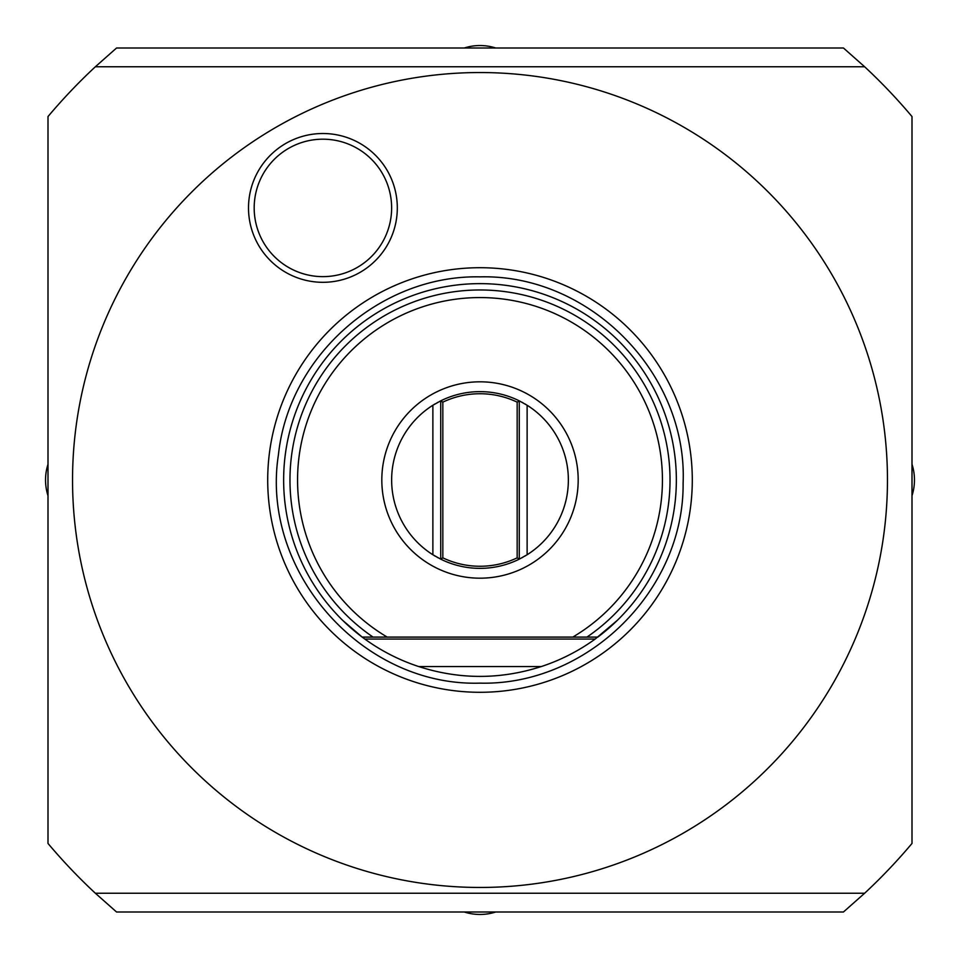 <?xml version="1.0" encoding="UTF-8"?>
<svg xmlns="http://www.w3.org/2000/svg" width="960" height="960" viewBox="0 0 960 960"><rect width="100%" height="100%" fill="white"/><g stroke="black" fill="none" stroke-linecap="round" stroke-linejoin="round"><path stroke-width="1.44" d="M912 464.28A51.54 51.54 0 0 1 912 495.72M495.72 48A51.54 51.54 0 0 0 464.28 48M48 464.28A51.54 51.54 0 0 0 48 495.72M864.648 893.232A564.54 564.54 0 0 0 912 843.444L912 116.556A564.54 564.54 0 0 0 864.648 66.768L843.444 48L116.556 48L95.352 66.768A564.54 564.54 0 0 0 48 116.556L48 843.444A564.54 564.54 0 0 0 95.352 893.232L864.648 893.232L843.444 912L116.556 912L95.352 893.232M95.352 66.768L864.648 66.768M480 887.46A407.46 407.46 0 0 1 72.54 480A407.46 407.46 0 0 1 480 72.54A407.46 407.46 0 0 1 887.46 480A407.46 407.46 0 0 1 480 887.46M480 267.708A212.292 212.292 0 0 1 692.292 480A212.292 212.292 0 0 1 480 692.292A212.292 212.292 0 0 1 267.708 480A212.292 212.292 0 0 1 480 267.708M397.308 207.912A74.4 74.4 0 0 1 322.908 282.312A74.4 74.4 0 0 1 248.508 207.912A74.4 74.4 0 0 1 322.908 133.512A74.4 74.4 0 0 1 397.308 207.912M597.816 637.092L572.784 637.092L597.828 637.08A196.368 196.368 0 0 0 480 283.632A196.368 196.368 0 0 0 362.184 637.092L387.216 637.092L362.184 637.092L364.848 639.06A196.368 196.368 0 0 0 418.68 666.54C459.564 679.68 500.436 679.68 541.32 666.54A196.368 196.368 0 0 0 595.152 639.06L617.28 620.4M342.72 620.4L362.184 637.092M572.784 637.092L387.216 637.092A182.448 182.448 0 0 1 340.632 362.268A182.448 182.448 0 0 1 619.368 362.268A182.448 182.448 0 0 1 572.784 637.092M541.32 666.54L418.68 666.54M480 578.184A98.184 98.184 0 0 1 381.816 480A98.184 98.184 0 0 1 480 381.816A98.184 98.184 0 0 1 578.184 480A98.184 98.184 0 0 1 480 578.184M519.372 400.896A88.368 88.368 0 0 0 519.324 400.872L517.164 402.156L517.164 557.844A86.256 86.256 0 0 1 442.836 557.844L440.724 559.152A88.368 88.368 0 0 1 440.628 559.104M437.856 557.664A88.368 88.368 0 0 1 437.004 557.196M435.06 556.08A88.368 88.368 0 0 1 433.992 555.444M433.992 404.556A88.368 88.368 0 0 1 435.06 403.92M437.004 402.804A88.368 88.368 0 0 1 437.856 402.336M440.628 400.896A88.368 88.368 0 0 1 519.276 400.848L519.276 559.152A88.368 88.368 0 0 0 519.372 559.104M522.144 557.664A88.368 88.368 0 0 0 522.996 557.196M524.94 556.08A88.368 88.368 0 0 0 526.008 555.444M526.008 404.556A88.368 88.368 0 0 0 524.94 403.92M522.996 402.804A88.368 88.368 0 0 0 522.144 402.336M519.276 400.848L527.124 405.252A88.368 88.368 0 0 1 527.124 554.748L519.276 559.152A88.368 88.368 0 0 1 440.724 559.152L440.724 400.848L442.836 402.156A86.256 86.256 0 0 1 517.164 402.156M517.164 557.844L519.276 559.152M442.836 557.844L442.836 402.156M440.724 559.152L432.876 554.748A88.368 88.368 0 0 1 432.876 405.252L440.724 400.848M391.632 207.912A68.724 68.724 0 0 1 322.908 276.636A68.724 68.724 0 0 1 254.184 207.912A68.724 68.724 0 0 1 322.908 139.188A68.724 68.724 0 0 1 391.632 207.912M464.28 912A51.54 51.54 0 0 0 495.72 912M586.932 637.092A190.032 190.032 0 0 0 622.512 354.3A190.032 190.032 0 0 0 337.488 354.3A190.032 190.032 0 0 0 373.068 637.092M364.848 639.06L595.152 639.06M527.124 405.252L527.124 554.748M432.876 554.748L432.876 405.252M480 276.864C589.716 273.972 687.732 373.536 683.112 483.192C684.132 590.604 587.388 685.836 480 683.136C361.98 686.76 260.076 571.176 278.46 454.536C288.828 355.74 380.676 274.764 480 276.864"/></g></svg>
